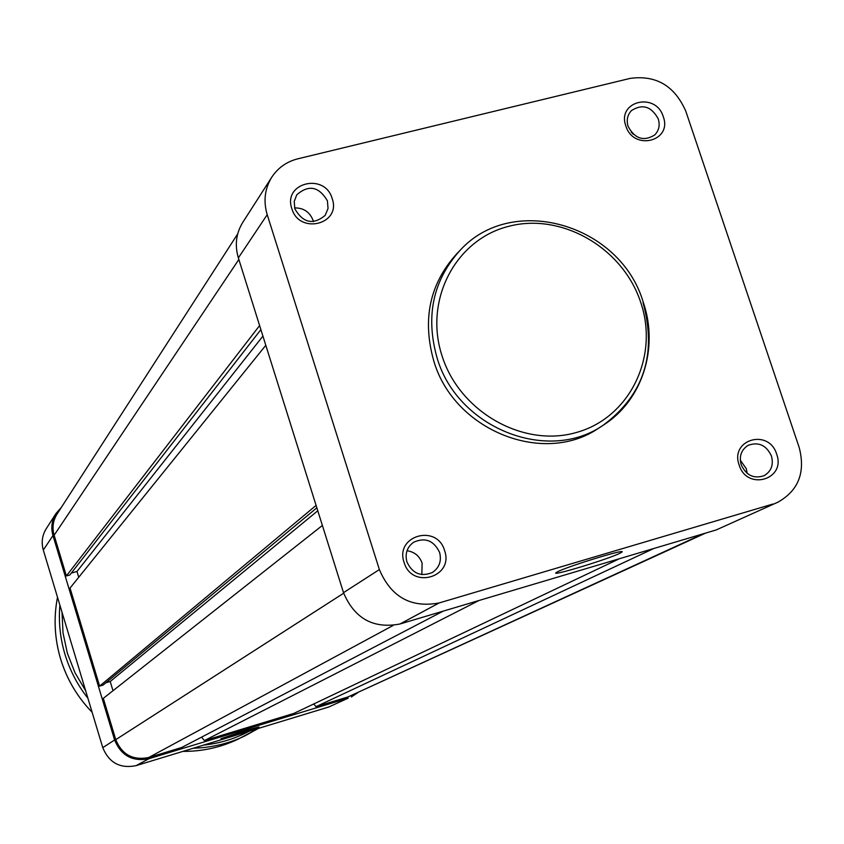 <?xml version="1.0" encoding="UTF-8"?>
<svg xmlns="http://www.w3.org/2000/svg" width="844" height="844" viewBox="0 0 844 844"><rect width="100%" height="100%" fill="white"/><g stroke="black" fill="none" stroke-linecap="round" stroke-linejoin="round"><path stroke-width="1.27" d="M705.595 533.102L347.833 697.007L703.157 533.83M313.757 703.959L315.983 706.681L653.773 548.516M315.983 706.681L347.833 697.007M201.579 737.139L204.406 740.589L293.891 713.402L619.369 558.749M204.406 740.589L478.981 600.495M322.387 525.443L103.316 698.357L115.765 739.66C121.979 754.663 132.951 760.613 148.702 757.522L181.745 747.478L443.174 611.151M113.001 690.708L110.216 681.498L317.777 510.768M105.88 682.775L110.216 681.498M265.807 345.291L70.041 588.057L99.624 686.119L103.063 685.106L316.848 507.814M99.624 686.119L316.089 505.398M71.318 573.076L76.983 571.483L262.917 336.102M76.983 571.483L78.735 577.285M237.702 233.883L57.033 514.101C52.982 520.664 52.011 527.722 54.121 535.254L66.391 575.946L69.83 574.975L260.88 329.624M66.391 575.946L259.614 325.573M620.013 553.231C608.313 559.139 550.277 576.8 556.101 572.654L557.684 571.726C567.885 566.324 625.446 548.642 622.102 551.934L620.013 553.231M739.154 465.033C729.659 439.429 768.968 428.172 776.659 454.135C786.26 479.582 746.94 491.176 739.154 465.033M771.448 455.992C766.31 445.178 758.556 441.612 748.195 445.305C741.285 449.683 738.954 456.171 741.201 464.78C746.201 475.436 753.819 479.065 764.073 475.699C771.279 471.385 773.737 464.812 771.448 455.992M404.086 562.389C394.602 535.676 437.055 523.512 444.598 550.615C454.209 577.169 411.724 589.692 404.086 562.389M439.597 552.43C433.805 540.476 425.133 537.09 413.56 542.281C407.04 547.134 404.825 553.685 406.924 561.925C412.452 573.593 420.924 577.117 432.339 572.506C439.334 567.706 441.75 561.017 439.597 552.43M291.834 208.595C282.634 182.705 324.929 172.398 332.198 198.604C341.525 224.346 299.198 234.98 291.834 208.595M327.409 200.819C318.905 186.471 308.704 184.446 296.793 194.764L294.208 201.494L294.862 208.879C303.112 223.027 313.208 225.211 325.151 215.42L328.042 208.5L327.409 200.819M625.858 125.956C616.637 101.122 655.851 91.574 663.279 116.704C672.605 141.402 633.38 151.255 625.858 125.956M658.278 118.92C651.41 106.365 642.463 103.59 631.449 110.596C627.398 114.942 626.28 120.207 628.105 126.389C634.825 138.806 643.677 141.686 654.67 135.008C658.953 130.641 660.156 125.281 658.278 118.92M633.285 134.238L631.249 132.097M313.451 221.666L313.082 220.326C309.706 211.939 303.545 207.803 294.588 207.93M421.831 574.606L422.116 563.117C419.447 555.932 414.404 551.807 407.008 550.742M747.204 473.41L746.307 468.705L740.293 460.18M643.022 302.595C657.117 354.09 643.845 394.96 603.196 425.218L599.103 427.855C543.916 466.384 453.893 430.598 433.763 360.873C422.084 319.391 429.712 283.732 456.667 253.875L460.054 250.383C432.993 280.366 425.323 316.205 437.076 357.877C457.321 427.94 547.767 463.915 603.196 425.218C642.337 400.657 659.048 348.034 643.276 302.321M379.367 569.573C391.088 597.067 411.028 608.186 439.165 602.943L399.908 624.011L716.197 529.948L778.041 502.117C798.54 490.459 805.598 472.271 799.215 447.584L685.782 111.134C674.609 85.824 656.083 74.905 630.225 78.376L297.816 158.82C286.675 161.668 277.993 167.787 271.779 177.177C264.752 188.645 263.222 201.146 267.21 214.682L238.356 257.895L343.497 592.667L379.367 569.573L267.21 214.682M772.851 504.058L439.165 602.943M238.356 257.895C234.621 245.119 236.088 233.282 242.755 222.415L271.779 177.177M778.041 502.117L716.197 529.948M399.908 624.011C373.301 629.012 354.501 618.568 343.497 592.667M243.663 731.031L258.929 726.937L236.236 734.66L220.917 738.732L243.663 731.031M136.042 765.656L328.812 706.987L348.192 698.136L149.05 758.672L136.042 765.656C120.122 768.8 109.024 762.797 102.768 747.636L114.615 739.998L52.972 535.571L43.308 550.045L102.768 747.636M43.308 550.045C41.187 542.449 42.168 535.328 46.241 528.692L55.989 513.5C51.779 520.358 50.777 527.711 52.972 535.571M348.192 698.136L328.812 706.987M114.615 739.998C121.114 755.696 132.592 761.921 149.05 758.672M351.347 696.944L357.856 692.65M61.285 507.497L55.989 513.5M148.702 757.522L393.135 625.446M115.765 739.66L343.666 593.205M54.121 535.254L238.852 259.467M442.034 355.841C459.621 411.956 523.354 447.985 576.42 432.476C629.772 417.78 659.248 356.759 640.765 302.511C623.051 248.052 561.935 212.393 508.964 226.255C455.739 239.285 423.646 299.936 442.034 355.841M60.546 658.742C66.76 679.093 77.289 696.954 92.144 712.315C77.289 696.986 66.75 679.114 60.536 658.753C54.522 638.338 53.51 617.819 57.497 597.193C53.52 617.819 54.533 638.328 60.546 658.742M182.948 751.382C202.254 751.487 220.537 747.467 237.776 739.323C220.527 747.467 202.243 751.498 182.926 751.392M62.002 612.164L63.015 632.894L67.383 653.277L75 672.752L85.666 690.793M203.562 745.104C219.746 743.406 234.938 738.774 249.159 731.231M237.776 739.323L258.338 728.435L244.728 736C228.587 743.648 211.475 747.71 193.392 748.206M87.892 698.22C77.458 684.948 69.799 670.273 64.925 654.184C60.135 638.085 58.458 621.743 59.892 605.169M643.234 302.194C620.446 224.335 512.329 192.59 460.054 250.383M621.553 551.649L622.102 551.934"/></g></svg>
